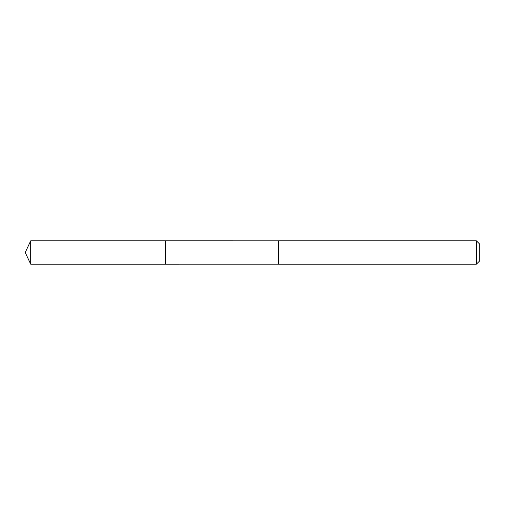 <?xml version="1.0" encoding="UTF-8"?>
<svg xmlns="http://www.w3.org/2000/svg" width="505" height="505" viewBox="0 0 505 505"><rect width="100%" height="100%" fill="white"/><g stroke="black" fill="none" stroke-linecap="round" stroke-linejoin="round"><path stroke-width="0.38" stroke-dasharray="2.52 1.89" d="M165.495 241.586L165.495 264.184L165.495 241.586M30.698 264.184L30.698 240.816M278.47 241.586L278.47 264.184L278.47 241.586M476.379 264.184L476.379 240.816M479.75 260.814L479.75 244.186"/><path stroke-width="0.76" d="M165.495 264.184L165.495 240.816L30.698 240.816L30.698 264.184L165.495 264.184L165.495 240.816L278.47 240.822L278.47 264.178L30.698 264.184L25.25 252.5L30.698 264.184M278.47 263.421L278.47 264.184L476.379 264.184L476.379 240.816L278.47 240.816L278.47 263.421M476.379 240.816L479.75 244.186L479.75 260.814L476.379 264.184M25.25 252.5L30.698 240.816"/></g></svg>
